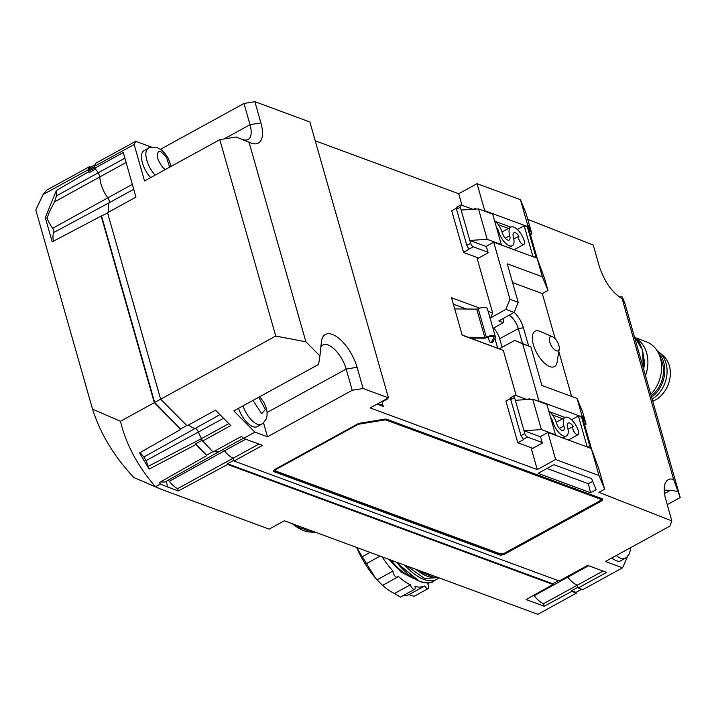 <?xml version="1.0" encoding="UTF-8"?>
<svg xmlns="http://www.w3.org/2000/svg" width="716" height="716" viewBox="0 0 716 716"><rect width="100%" height="100%" fill="white"/><g stroke="black" fill="none" stroke-linecap="round" stroke-linejoin="round"><path stroke-width="1.07" d="M133.749 189.275L109.163 202.771A4.027 1.79 61.2 0 0 109.127 200.507A4.027 1.79 61.2 0 0 107.812 197.849L52.644 228.315A3.419 1.522 -118.8 0 1 53.754 230.57A3.419 1.522 -118.8 0 1 53.79 232.485L109.163 202.771A18.938 8.431 61.2 0 0 108.966 211.936M242.993 405.9A18.124 8.073 61.2 0 0 257.384 424.257A18.124 8.073 61.2 0 0 261.573 424.23L257.142 426.655A18.124 8.073 -118.8 0 1 252.954 426.682A18.124 8.073 -118.8 0 1 238.562 408.326M298.035 525.83L297.632 526.054A54.38 24.219 -118.8 0 1 296.594 525.302M421.348 571.332L420.936 571.556A54.38 24.219 -118.8 0 1 419.907 570.804M616.369 555.491A18.124 8.073 61.2 0 0 620.915 558.39A18.124 8.073 61.2 0 0 625.104 558.364L620.683 560.798A18.124 8.073 -118.8 0 1 616.494 560.816A18.124 8.073 -118.8 0 1 611.947 557.916M556.305 350.804A8.055 3.589 61.2 0 0 559.214 348.996A8.055 3.589 61.2 0 0 557.433 342.006A8.055 3.589 61.2 0 0 552.492 336.744A8.055 3.589 61.2 0 0 552.278 336.654A8.055 3.589 61.2 0 0 549.727 342.042A8.055 3.589 61.2 0 0 556.305 350.804M559.214 348.996L557.12 362.108A20.146 8.968 -118.8 0 1 549.843 366.619A20.146 8.968 -118.8 0 1 533.384 344.727A20.146 8.968 -118.8 0 1 539.766 331.257A20.146 8.968 -118.8 0 1 540.312 331.472L552.492 336.744M311.397 532.122L309.052 531.916A52.769 23.503 -118.8 0 1 303.853 530.681A52.769 23.503 -118.8 0 1 292.37 523.745M313.832 531.666L312.811 532.221A55.588 24.756 -118.8 0 1 308.39 531.048A55.588 24.756 -118.8 0 1 303.673 528.856L304.694 528.292M297.632 526.054L298.608 527.585L303.673 528.856M434.71 577.624L432.366 577.409A52.769 23.503 -118.8 0 1 427.157 576.174A52.769 23.503 -118.8 0 1 415.683 569.238M437.145 577.159L436.116 577.722A55.588 24.756 -118.8 0 1 431.703 576.55A55.588 24.756 -118.8 0 1 426.987 574.348L428.007 573.793M420.936 571.556L421.921 573.086L426.987 574.348M513.802 238.983L518.975 236.146A4.833 2.157 61.2 0 0 519.368 240.522A4.833 2.157 61.2 0 0 522.796 244.389A4.833 2.157 61.2 0 0 523.915 244.38A4.833 2.157 61.2 0 0 524.327 241.158A12.888 5.737 61.2 0 0 510.821 227.16A12.888 5.737 61.2 0 0 509.711 235.761L505.236 238.222M552.018 422.503L552.949 421.993A12.888 5.737 61.2 0 0 563.483 435.999A12.888 5.737 61.2 0 0 566.463 435.99A12.888 5.737 61.2 0 0 567.564 427.38A6.444 2.873 61.2 0 1 568.119 423.075A6.444 2.873 61.2 0 1 573.176 426.414A4.833 2.157 61.2 0 0 573.57 430.799A4.833 2.157 61.2 0 0 576.998 434.657A4.833 2.157 61.2 0 0 578.116 434.657A4.833 2.157 61.2 0 0 578.528 431.426A12.888 5.737 61.2 0 0 565.022 417.428L549.772 411.807M568.003 429.251L573.176 426.414M657.252 350.965A27.799 22.151 110.3 0 1 658.962 352.2L662.676 355.234A26.188 20.862 110.3 0 1 669.925 378.263A26.188 20.862 110.3 0 1 655.319 400.011A26.188 20.862 110.3 0 1 652.759 401.211M382.156 556.869A54.38 24.219 61.2 0 0 392.995 571.073A4.027 1.79 61.2 0 0 394.462 575.431A4.027 1.79 61.2 0 0 397.407 577.194A4.027 1.79 61.2 0 0 397.953 576.067A54.38 24.219 61.2 0 0 410.384 584.775A4.027 1.79 61.2 0 0 410.42 584.909A4.027 1.79 61.2 0 0 414.636 589.277L400.36 597.117L394.471 593.501A54.38 24.219 -118.8 0 1 382.613 585.312M410.384 584.775L394.471 593.501M414.636 589.277A4.027 1.79 61.2 0 0 414.985 586.592A4.027 1.79 61.2 0 0 414.949 586.458A54.38 24.219 61.2 0 0 424.749 585.948A4.027 1.79 61.2 0 0 428.231 588.57A4.027 1.79 61.2 0 0 428.58 585.885A4.027 1.79 61.2 0 0 427.694 583.871A54.38 24.219 61.2 0 0 428.598 582.887M424.749 585.948L408.836 594.674L414.143 596.294L428.231 588.57M90.816 167.141L89.536 166.631L46.844 190.053L43.103 194.501L35.8 209.958L92.534 409.14C100.312 433.601 114.05 456.378 133.749 477.465L155.426 486.737C137.651 466.107 125.998 444.287 120.458 421.268L92.534 409.14M603.051 571.055L577.356 585.151L577.955 587.281L571.556 590.718L571.753 591.425L576.407 593.143L537.823 614.31L284.359 520.783L269.18 529.115L162.765 489.851A167.58 68.432 164.1 0 1 158.549 488.169L139.951 480.15M120.458 421.268L154.316 402.687L101.162 216.071L52.196 241.847L45.296 217.628L56.385 190.483L88.551 171.804L87.996 169.871L43.103 194.501M154.316 402.687L180.817 429.358L139.513 452.924L149.134 469.087L195.907 444.555L206.826 455.546L159.373 482.602L160.518 483.962L155.435 486.746A167.58 68.432 164.1 0 0 158.549 488.169M571.753 591.425L544.223 606.219L526.108 599.543L552.967 584.489L227.634 464.451L178.32 490.952L167.821 487.077L166.193 481.34M160.518 483.962A161.136 65.8 164.1 0 0 167.821 487.077M88.551 171.804L89.205 172.672L88.793 171.205A2.417 1.074 -118.8 0 1 88.766 169.853L89.697 167.884A2.417 1.074 -118.8 0 1 89.93 167.625L95.085 164.796M89.536 166.631L87.996 169.871M56.385 190.483L56.457 195.907L98.289 172.762L99.882 176.888L126.123 162.496M151.541 147.147L135.7 141.303L95.855 163.167L94.324 166.398L94.825 168.153L98.289 172.762L124.888 158.173M95.488 169.03L89.205 172.672M45.296 217.628L47.059 218.273L49.27 212.124L54.55 201.858L56.457 195.907M53.423 241.194A19.547 8.708 -118.8 0 1 53.79 232.485M52.644 228.315A21.561 9.603 -118.8 0 1 47.059 218.273M101.162 216.071L107.624 213.082M180.817 429.358L154.665 402.446L101.618 216.241M558.328 580.667L552.761 583.782L552.967 584.489M544.223 606.219L543.507 603.704A21.319 9.496 -118.8 0 1 534.19 595.721L567.788 577.15A20.952 9.326 61.2 0 0 577.356 585.151L543.507 603.704M533.778 595.238A3.652 1.629 -118.8 0 1 534.19 595.721M577.042 591.801L576.407 593.143M178.32 490.952L177.657 488.625A19.547 8.708 -118.8 0 1 169.334 481.313L224.484 450.82A18.938 8.431 61.2 0 0 233.228 458.186L233.837 460.307L227.428 463.744L227.634 464.451M168.197 480.212A3.419 1.522 -118.8 0 1 169.334 481.313M258.932 444.081L177.657 488.625M552.761 583.782L227.428 463.744M186.742 425.492L180.871 428.83M149.134 469.087L146.082 460.621L223.562 418.287M219.937 414.636L143.889 456.996L140.059 452.61M143.889 456.996L146.082 460.621M228.851 423.612L201.59 438.568L148.328 466.286M195.907 444.555L195.674 443.741L202.1 440.367L213.064 451.984L241.525 436.366L243.538 438.398L254.923 432.151L233.837 410.921L318.575 364.417L319.945 355.95L305.884 341.8L275.75 336.055L219.803 139.665L144.542 180.96L134.169 144.534L94.324 166.398M188.612 424.955A18.938 8.431 -118.8 0 0 194.994 428.329A4.027 1.79 -118.8 0 1 198.413 432.088A20.952 9.326 -118.8 0 0 201.59 438.568L202.1 440.367M206.826 455.546L195.674 443.741M212.75 451.671L206.879 455.009M54.55 201.858L99.882 176.888A20.952 9.326 -118.8 0 0 100.983 184.048A20.952 9.326 61.2 0 0 107.812 197.849L132.353 184.379M160.635 399.17L154.665 402.446M571.556 590.718L576.013 592.365L581.652 589.268M219.624 451.331L164.931 482.038L160.491 481.966M202.333 441.181L230.794 425.572L215.516 410.187L187.055 425.805L160.644 399.215L107.525 212.724L135.977 197.106L123.286 152.535L94.825 168.153M577.955 587.281L578.161 587.988L606.622 572.37L587.666 565.372L559.205 580.989L234.034 461.015L233.837 460.307M160.447 149.304L243.968 103.48L254.86 101.69L309.885 121.997L388.466 397.854L363.119 388.502L352.227 390.283L267.489 436.787L254.923 432.151M315.246 140.801L458.705 193.732L477.044 183.672L520.425 199.683L526.045 213.359L531.89 233.872L530.431 234.678M527.764 219.382L593.224 245.024L599.265 266.245C604.402 281.701 612.028 292.513 622.132 298.688L622.24 298.769M160.644 399.215L275.75 336.055M627.529 556.511L622.571 567.806L582.726 589.671L578.161 587.988M234.034 461.015L262.495 445.397L243.538 438.398M386.846 419.308L601.923 498.667A4.027 1.647 -15.9 0 1 602.63 499.294A4.027 1.647 -15.9 0 1 601.046 501.245L504.914 553.996A4.027 1.647 -15.9 0 1 499.464 554.882L274.317 471.808A4.027 1.647 -15.9 0 1 273.601 471.182A4.027 1.647 -15.9 0 1 275.195 469.231L357.365 424.14A4.027 1.647 -15.9 0 1 360.264 423.165L384.304 419.218A4.027 1.647 -15.9 0 1 386.846 419.308M596.151 489.681L590.575 492.742L538.056 473.357L553.862 464.684L591.604 478.61L596.151 489.681M622.571 567.806L605.441 561.487L669.934 526.099L671.805 520.881L598.934 492.34L604.626 489.216L599.006 475.54L555.625 459.529L537.277 469.589L370.127 407.914L388.466 397.854M671.805 520.881L665.003 496.68L664.171 487.865L665.075 483.39L667.07 480.364L670.051 478.968L673.559 479.237L622.132 298.688L622.293 296.952L624.791 303.02L680.2 497.539L667.187 504.682M548.009 290.463L542.388 276.779L537.098 258.207L544.581 278.435L548.009 290.463L542.316 293.587L555.213 338.856M558.82 351.502L571.619 396.431M520.425 199.683L528.139 226.739L529.822 230.838L528.515 225.665L531.89 233.872M477.044 183.672L484.75 210.728L528.139 226.739M458.705 193.732L461.99 205.286M473.723 209.215L475.451 208.258L475.684 209.081M484.231 211.014L484.75 210.728M478.619 258.055L463.592 252.506L451.707 210.773L456.334 208.231M532.82 448.323L517.793 442.774L505.899 401.05L510.535 398.508M381.861 401.479L383.275 406.437L377.028 404.128M492.653 312.919L477.241 258.807L488.151 252.82L486.28 246.277L493.718 242.205L509.989 299.315L505.872 309.375L490.603 317.922L492.653 312.919L488.106 311.245M537.277 469.589L531.442 449.084L542.343 443.097L540.482 436.554L547.919 432.473L555.625 459.529M516.191 395.554L503.33 350.41L462.232 335.24L451.545 297.758L479.774 308.166M254.86 101.69L260.901 122.91A30.215 13.452 -118.8 0 1 251.334 143.119L249.043 142.278L305.884 341.8M319.945 355.95L321.341 342.23A30.215 13.452 -118.8 0 1 321.475 341.201A30.215 13.452 -118.8 0 1 337.576 337.325A30.215 13.452 -118.8 0 1 357.078 367.281L363.119 388.502M223.983 138.976L250.009 124.7L243.968 103.48M150.673 177.595A18.124 8.073 -118.8 0 1 143.988 150.673L148.409 148.239A18.124 8.073 61.2 0 0 155.104 175.169M135.7 141.303L134.169 144.534M219.803 139.665L236.137 136.989L251.334 143.119M249.043 142.278L236.137 136.989M267.489 436.787L263.515 422.843M600.223 500.26L600.688 500.01A4.027 1.647 164.1 0 0 602.147 498.766M500.502 553.844A4.027 1.647 -15.9 0 1 499.115 553.647L273.96 470.573A4.027 1.647 -15.9 0 1 273.736 470.475M590.575 492.742L588.337 483.712L546.997 468.452M592.714 481.313L588.337 483.712M599.006 475.54L591.3 448.485L547.919 432.473M604.626 489.216L598.782 468.703L591.3 448.485M352.227 390.283L346.186 369.062L267.095 412.47M618.821 296.621L622.293 296.952M584.632 424.946L586.091 424.14L582.663 412.121L577.042 398.436L541.878 385.459L530.896 346.911L514.732 340.449L522.68 343.877L538.951 400.996L538.432 401.282M542.316 293.587L512.584 282.614M514.133 312.31A16.915 7.536 -118.8 0 1 523.45 327.767L528.623 345.926M673.559 479.237L680.2 497.539M664.215 491.427L665.62 490.183L670.606 490.227L677.703 491.462M495.57 221.539L510.812 227.16L502.059 231.966M487.972 252.22L473.249 246.787L468.953 249.15L466.823 245.364L456.548 209.296L457.068 207.416M463.592 252.506L468.953 249.15M486.361 246.564L469.812 240.451L460.343 207.21A3.222 1.432 61.2 0 1 460.621 205.062A3.222 1.432 61.2 0 1 461.364 205.053L472.802 209.269M540.562 436.832L524.014 430.728L514.544 397.478A3.222 1.432 61.2 0 1 514.822 395.33A3.222 1.432 61.2 0 1 515.565 395.322L526.994 399.546M517.793 442.774L523.486 439.651L521.024 435.632L510.75 399.564L511.269 397.684M542.173 442.488L527.45 437.055L523.154 439.418M383.275 406.437A14.499 5.925 164.1 0 0 377.207 404.03M453.38 304.184L466.501 309.026M489.941 317.68L490.603 317.922M503.33 350.41L462.151 334.963M527.925 399.483L529.652 398.535L529.885 399.358M514.732 340.449L499.374 348.701M586.091 424.14L582.717 415.933L584.023 421.106L582.332 417.007L577.042 398.436M382.201 401.291L382.8 401.515L387.857 398.74L387.795 398.221M320.813 347.439A22.16 9.863 -118.8 0 1 322.97 345.005A22.16 9.863 -118.8 0 1 346.186 369.062L357.078 367.281M260.901 122.91L250.009 124.7A22.16 9.863 -118.8 0 1 248.112 139.486A22.16 9.863 -118.8 0 1 242.993 139.513M315.04 532.113A54.38 24.219 -118.8 0 1 314.252 532.194L314.664 531.97M438.353 577.606A54.38 24.219 -118.8 0 1 437.565 577.687L437.968 577.463M386.354 419.182L599.39 497.781A4.027 1.647 -15.9 0 1 600.106 498.417L600.402 499.482A4.027 1.647 164.1 0 0 599.695 498.846L599.39 497.781M277.164 468.148L277.316 468.703A4.027 1.647 164.1 0 0 275.732 470.645L275.427 469.58A4.027 1.647 -15.9 0 1 275.463 469.087M542.388 276.779L507.223 263.801L518.205 302.349L514.097 312.4L498.828 320.956L503.285 322.603L503.402 318.396M509.157 315.174A13.094 5.835 -118.8 0 1 518.277 328.608L522.465 343.295M466.823 245.364L470.618 243.288L469.812 240.451L487.166 239.314L478.503 208.902L492.662 214.12L501.325 244.541L500.806 244.818M470.618 243.288A3.222 1.432 61.2 0 0 473.249 246.787M537.197 258.449A6.444 2.631 164.1 0 0 537.179 258.351A6.444 2.631 164.1 0 0 536.033 257.339L532.319 256.444M517.355 229.496L524.175 225.746L527.37 226.927A6.444 2.631 -15.9 0 1 528.515 227.939L537.179 258.351M498.291 224.69L508.467 228.449M591.398 448.717A6.444 2.631 164.1 0 0 591.38 448.628A6.444 2.631 164.1 0 0 590.235 447.616L581.571 417.195A6.444 2.631 -15.9 0 1 582.717 418.207L591.38 448.628M552.492 414.967L562.669 418.717M555.007 435.095L555.527 434.809L541.368 429.582L524.014 430.728L524.819 433.556A3.222 1.432 61.2 0 0 527.45 437.055M509.989 299.315L518.205 302.349M537.098 258.207L493.718 242.205M493.002 328.42L503.285 322.603M514.097 312.4L505.872 309.375M530.896 346.911L522.68 343.877M538.951 400.996L582.332 417.007M312.91 532.167L314.252 532.194M312.811 532.221L310.735 532.06M298.608 527.585L300.29 526.663M436.223 577.66L437.565 577.687M436.116 577.722L434.039 577.552M421.921 573.086L423.595 572.165M275.732 470.645A4.027 1.647 164.1 0 0 276.439 471.28L499.768 553.674A4.027 1.647 164.1 0 0 505.219 552.788L598.818 501.424A4.027 1.647 164.1 0 0 600.402 499.482M386.157 419.155L386.443 420.167L599.695 498.846M386.443 420.167A4.027 1.647 164.1 0 0 383.901 420.077L383.687 419.325M359.656 423.281L359.862 424.015L383.901 420.077M359.862 424.015A4.027 1.647 164.1 0 0 356.962 425L356.801 424.445M277.316 468.703L356.962 425M493.664 328.044A12.888 5.737 -118.8 0 1 499.661 338.722L502.086 347.242M501.325 244.541L487.166 239.314M524.175 225.746L532.838 256.167M461.149 210.039L478.503 208.902M571.556 419.764L578.376 416.023L581.571 417.195M578.376 416.023L587.039 446.435L590.235 447.616M587.039 446.435L586.52 446.721M515.35 400.307L532.704 399.17L546.863 404.388L555.527 434.809M541.368 429.582L532.704 399.17M470.537 338.059L484.034 338.194A3.222 1.316 164.1 0 0 487.032 337.505A4.833 1.978 164.1 0 1 493.897 337.451A4.833 1.978 164.1 0 1 493.682 338.391L491.355 341.944L492.832 341.818A4.027 1.575 85 0 1 492.169 342.293L490.693 342.427A4.027 1.575 -95 0 0 491.355 341.944M495.454 337.012A6.444 2.631 164.1 0 0 486.298 337.075L478.234 308.784A6.444 2.631 -15.9 0 1 487.39 308.721L495.454 337.012A6.444 2.631 164.1 0 1 495.168 338.265L492.832 341.818M468.371 337.263L484.795 337.424A1.611 0.662 164.1 0 0 486.298 337.075M494.953 338.587L497.656 348.065M454.723 308.909L476.731 309.124A1.611 0.662 -15.9 0 0 478.234 308.784M509.711 235.761A6.444 2.873 61.2 0 1 509.157 240.066A6.444 2.873 61.2 0 1 502.408 233.067A12.888 5.737 61.2 0 0 494.514 220.618M497.826 232.226L498.748 231.715A12.888 5.737 61.2 0 0 512.262 245.713A12.888 5.737 61.2 0 0 513.363 237.112A6.444 2.873 61.2 0 1 513.918 232.807A6.444 2.873 61.2 0 1 518.975 236.146M556.26 422.234L565.022 417.428A12.888 5.737 61.2 0 0 563.913 426.029A6.444 2.873 -118.8 0 1 563.358 430.334A6.444 2.873 -118.8 0 1 556.609 423.335A12.888 5.737 61.2 0 0 548.716 410.886M488.169 337.048L489.1 340.315A4.027 1.575 -95 0 0 490.693 342.427M407.064 566.061L424.516 578.447L438.049 577.642M498.748 231.715A6.444 2.873 61.2 0 0 496.358 227.079M552.949 421.993A6.444 2.873 61.2 0 0 550.55 417.347M643.97 358.689A27.799 22.151 110.3 0 1 643.648 369.214M645.492 375.703A32.229 25.678 -69.7 0 0 636.354 338.561M635.665 337.836L646.226 341.729A32.229 25.678 110.3 0 1 650.799 394.328M660.394 358.197A26.188 20.862 110.3 0 1 651.202 395.733M651.605 397.165A27.799 22.151 -69.7 0 0 658.326 352.881M413.508 578.483L401.041 572.066L389.048 559.42M658.962 352.2A27.799 22.151 110.3 0 1 652.178 399.143M365.393 564.181L380.098 556.108L365.366 564.199A54.38 24.219 -118.8 0 0 375.202 577.669A54.38 24.219 -118.8 0 0 377.09 579.799L392.995 571.073M370.1 552.421L361.338 557.236A54.38 24.219 -118.8 0 1 356.666 547.463M408.836 594.674A54.38 24.219 -118.8 0 1 402.768 595.793M397.407 577.194L382.514 585.366L377.09 579.799M361.338 557.236L365.366 564.199M404.719 565.201A54.38 24.219 61.2 0 0 424.087 579.504A54.38 24.219 61.2 0 0 436.644 579.432L432.849 581.517A54.38 24.219 -118.8 0 1 420.292 581.58A54.38 24.219 -118.8 0 1 396.548 562.176M94.995 164.975L89.697 167.884M88.766 169.853L94.422 166.747M94.763 167.929L88.793 171.205M214.424 451.241A20.952 9.326 61.2 0 0 219.606 451.349A20.952 9.326 61.2 0 0 219.642 451.322M567.278 576.559A4.027 1.79 -118.8 0 1 567.788 577.15L588.606 565.721M223.043 449.46A4.027 1.79 61.2 0 1 224.484 450.82L245.678 439.185M600.688 500.01L601.046 501.245M274.317 471.808L273.96 470.573M499.464 554.882L499.115 553.647M504.914 553.996L504.646 553.065M664.448 493.601L670.606 490.227M634.367 336.636A34.529 27.512 110.3 0 1 642.959 366.798M523.45 327.767L518.277 328.608L499.661 338.722M536.033 257.339L527.37 226.927M460.343 207.21L456.548 209.296M514.544 397.478L510.75 399.564M521.024 435.632L524.819 433.556M165.978 169.504C163.418 169.012 160.679 165.36 157.744 158.558C157.028 152.571 158.093 150.324 160.939 151.828L166.309 156.741L169.62 167.204M258.736 397.255L265.368 409.454L261.698 413.705L252.99 400.405M563.913 426.029L559.438 428.49M484.795 337.424L476.731 309.124M493.226 336.771L493.682 338.391M395.939 561.962L418.421 580.819M410.465 576.425A44.311 19.735 -118.8 0 1 390.972 560.127M243.422 438.273L219.606 451.349M460.621 205.062L456.548 207.291M514.822 395.33L510.75 397.559M148.409 148.239C148.704 147.129 151.703 146.959 157.404 147.738L161.494 150.056L164.769 153.215L168.242 158.308L171.133 166.372M261.573 424.23L263.264 423.058L266.137 419.111L267.05 415.611L267.041 411.897L266.218 407.932L263.962 402.508L259.819 396.664M625.104 558.364L626.804 557.191L629.677 553.244L630.68 547.642M634.349 336.592L642.682 350.249L643.237 367.782M508.628 247.709L512.262 245.713M514.142 249.741L523.915 244.38M562.83 437.977L566.463 435.99M568.343 440.009L578.116 434.657M436.644 579.432L438.908 577.812M432.849 581.517C432.804 583.11 428.454 583.146 419.809 581.634L395.769 561.899M356.595 547.445L375.202 577.669M381.897 584.811L377.699 580.479"/></g></svg>
